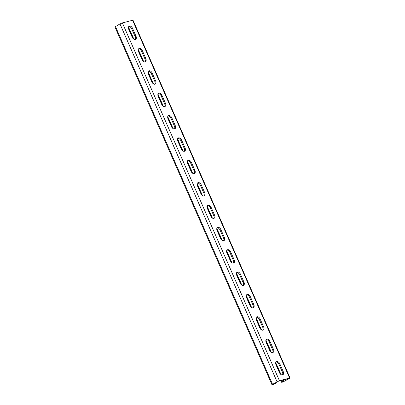<?xml version="1.0" encoding="UTF-8"?>
<svg xmlns="http://www.w3.org/2000/svg" width="405" height="405" viewBox="0 0 405 405"><rect width="100%" height="100%" fill="white"/><g stroke="black" fill="none" stroke-linecap="round" stroke-linejoin="round"><path stroke-width="0.61" d="M274.094 383.646L274.246 383.991L275.749 383.13L275.486 382.846M283.697 381.171L283.849 381.515L282.477 381.869L283.981 381.009L283.561 380.548L282.801 380.746L283.216 381.206L281.586 382.274L282.634 382.092L289.534 378.498L290.081 378.047L289.641 378.073L279.43 380.705L272.53 384.304L271.978 384.75L273.031 384.568L276.509 382.933L276.109 382.492M135.164 39.513A3.078 1.924 60.2 0 0 135.169 36.673L136.004 36.197L132.567 28.37A3.078 1.924 60.2 0 0 129.129 26.188A3.078 1.924 60.2 0 0 128.755 29.352L132.192 37.179A3.078 1.924 60.2 0 0 135.629 39.356A3.078 1.924 60.2 0 0 136.004 36.197M128.76 26.512A3.078 1.924 60.2 0 1 131.736 28.846L135.169 36.673M144.98 61.874A3.078 1.924 60.2 0 0 144.985 59.034L145.82 58.558L142.383 50.731A3.078 1.924 60.2 0 0 138.945 48.549A3.078 1.924 60.2 0 0 138.571 51.713L142.008 59.54A3.078 1.924 60.2 0 0 145.446 61.722A3.078 1.924 60.2 0 0 145.82 58.558M138.576 48.873A3.078 1.924 60.2 0 1 141.553 51.207L144.985 59.034M194.061 173.689A3.078 1.924 60.2 0 0 194.066 170.849L194.901 170.368L191.469 162.542A3.078 1.924 60.2 0 0 188.026 160.36A3.078 1.924 60.2 0 0 187.657 163.524L191.089 171.35A3.078 1.924 60.2 0 0 194.527 173.532A3.078 1.924 60.2 0 0 194.901 170.368M187.662 160.684A3.078 1.924 60.2 0 1 190.633 163.023L194.066 170.849M203.877 196.05A3.078 1.924 60.2 0 0 203.882 193.21L204.717 192.729L201.285 184.903A3.078 1.924 60.2 0 0 197.843 182.726A3.078 1.924 60.2 0 0 197.473 185.89L200.905 193.717A3.078 1.924 60.2 0 0 204.343 195.893A3.078 1.924 60.2 0 0 204.717 192.729M197.478 183.05A3.078 1.924 60.2 0 1 200.45 185.384L203.882 193.21M184.245 151.323A3.078 1.924 60.2 0 0 184.25 148.483L185.085 148.007L181.648 140.181A3.078 1.924 60.2 0 0 178.21 137.999A3.078 1.924 60.2 0 0 177.841 141.163L181.273 148.989A3.078 1.924 60.2 0 0 184.71 151.171A3.078 1.924 60.2 0 0 185.085 148.007M177.846 138.323A3.078 1.924 60.2 0 1 180.817 140.656L184.25 148.483M174.428 128.962A3.078 1.924 60.2 0 0 174.433 126.122L175.269 125.646L171.831 117.82A3.078 1.924 60.2 0 0 168.394 115.638A3.078 1.924 60.2 0 0 168.024 118.802L171.457 126.628A3.078 1.924 60.2 0 0 174.894 128.805A3.078 1.924 60.2 0 0 175.269 125.646M168.029 115.962A3.078 1.924 60.2 0 1 171.001 118.295L174.433 126.122M164.612 106.601A3.078 1.924 60.2 0 0 164.617 103.761L165.453 103.28L162.015 95.453A3.078 1.924 60.2 0 0 158.578 93.277A3.078 1.924 60.2 0 0 158.208 96.436L161.641 104.267A3.078 1.924 60.2 0 0 165.078 106.444A3.078 1.924 60.2 0 0 165.453 103.28M158.213 93.601A3.078 1.924 60.2 0 1 161.185 95.934L164.617 103.761M154.796 84.235A3.078 1.924 60.2 0 0 154.801 81.4L155.636 80.919L152.199 73.092A3.078 1.924 60.2 0 0 148.762 70.91A3.078 1.924 60.2 0 0 148.392 74.074L151.824 81.901A3.078 1.924 60.2 0 0 155.262 84.083A3.078 1.924 60.2 0 0 155.636 80.919M148.392 71.234A3.078 1.924 60.2 0 1 151.369 73.573L154.801 81.4M283.849 381.515L289.19 378.452L278.21 381.282L272.874 384.345L274.246 383.991M276.007 361.949A3.078 1.924 -119.8 0 1 278.979 364.282L279.815 363.806L283.252 371.633A3.078 1.924 -119.8 0 1 282.877 374.792A3.078 1.924 -119.8 0 1 279.44 372.615L276.002 364.789A3.078 1.924 -119.8 0 1 276.377 361.625A3.078 1.924 -119.8 0 1 279.815 363.806M278.979 364.282L282.417 372.109A3.078 1.924 -119.8 0 1 282.412 374.949M266.191 339.587A3.078 1.924 -119.8 0 1 269.163 341.921L269.998 341.44L273.436 349.267A3.078 1.924 -119.8 0 1 273.061 352.431A3.078 1.924 -119.8 0 1 269.624 350.249L266.186 342.422A3.078 1.924 -119.8 0 1 266.561 339.263A3.078 1.924 -119.8 0 1 269.998 341.44M269.163 341.921L272.6 349.748A3.078 1.924 -119.8 0 1 272.595 352.588M217.11 227.772A3.078 1.924 -119.8 0 1 220.082 230.106L220.917 229.63L224.35 237.457A3.078 1.924 -119.8 0 1 223.98 240.621A3.078 1.924 -119.8 0 1 220.538 238.439L217.105 230.612A3.078 1.924 -119.8 0 1 217.48 227.448A3.078 1.924 -119.8 0 1 220.917 229.63M220.082 230.106L223.519 237.932A3.078 1.924 -119.8 0 1 223.514 240.773M207.294 205.411A3.078 1.924 -119.8 0 1 210.266 207.745L211.101 207.269L214.534 215.095A3.078 1.924 -119.8 0 1 214.164 218.26A3.078 1.924 -119.8 0 1 210.721 216.078L207.289 208.251A3.078 1.924 -119.8 0 1 207.664 205.087A3.078 1.924 -119.8 0 1 211.101 207.269M210.266 207.745L213.703 215.571A3.078 1.924 -119.8 0 1 213.698 218.411M226.927 250.133A3.078 1.924 -119.8 0 1 229.898 252.472L230.734 251.991L234.166 259.818A3.078 1.924 -119.8 0 1 233.796 262.982A3.078 1.924 -119.8 0 1 230.359 260.8L226.921 252.973A3.078 1.924 -119.8 0 1 227.296 249.814A3.078 1.924 -119.8 0 1 230.734 251.991M229.898 252.472L233.336 260.299A3.078 1.924 -119.8 0 1 233.331 263.139M236.743 272.499A3.078 1.924 -119.8 0 1 239.714 274.833L240.55 274.352L243.982 282.184A3.078 1.924 -119.8 0 1 243.613 285.343A3.078 1.924 -119.8 0 1 240.175 283.166L236.738 275.339A3.078 1.924 -119.8 0 1 237.112 272.175A3.078 1.924 -119.8 0 1 240.55 274.352M239.714 274.833L243.152 282.66A3.078 1.924 -119.8 0 1 243.147 285.5M246.559 294.86A3.078 1.924 -119.8 0 1 249.531 297.194L250.366 296.718L253.798 304.545A3.078 1.924 -119.8 0 1 253.429 307.709A3.078 1.924 -119.8 0 1 249.991 305.527L246.554 297.7A3.078 1.924 -119.8 0 1 246.928 294.536A3.078 1.924 -119.8 0 1 250.366 296.718M249.531 297.194L252.968 305.021A3.078 1.924 -119.8 0 1 252.963 307.861M256.375 317.221A3.078 1.924 -119.8 0 1 259.347 319.555L260.182 319.079L263.615 326.906A3.078 1.924 -119.8 0 1 263.245 330.07A3.078 1.924 -119.8 0 1 259.808 327.888L256.37 320.061A3.078 1.924 -119.8 0 1 256.745 316.897A3.078 1.924 -119.8 0 1 260.182 319.079M259.347 319.555L262.784 327.387A3.078 1.924 -119.8 0 1 262.779 330.222M289.641 378.073L132.577 20.275L122.366 22.908L119.971 23.92L114.919 26.953L271.978 384.75M128.456 27.181L133.822 39.148M138.272 49.542L143.638 61.509M148.088 71.908L153.454 83.87M157.91 94.269L163.271 106.237M167.726 116.63L173.087 128.598M177.542 138.996L182.903 150.959M187.358 161.357L192.719 173.32M197.174 183.718L202.535 195.686M212.352 218.047L206.99 206.079M222.168 240.408L216.807 228.445M231.984 262.774L226.623 250.806M241.8 285.135L236.439 273.167M251.616 307.496L246.255 295.529M261.433 329.857L256.071 317.895M271.249 352.223L265.888 340.256M281.065 374.584L275.704 362.617M283.561 380.548L283.49 379.92M282.801 380.746L282.731 380.118M280.052 372.063L279.278 372.241M278.802 371.162L279.561 370.945M276.347 365.573L277.106 365.356M267.513 345.45L268.272 345.227M258.679 325.321L259.438 325.104M249.844 305.198L250.604 304.975M247.389 299.604L248.149 299.386M240.297 281.495L239.517 281.672M238.555 279.48L239.315 279.258M227.266 253.763L228.025 253.54M208.884 209.937L208.109 210.114M191.707 170.804L190.947 171.021M180.417 145.086L179.658 145.304M171.583 124.958L170.824 125.18M160.294 99.24L159.535 99.463M151.46 79.117L150.701 79.334M142.626 58.988L141.861 59.211M140.662 54.518L139.882 54.695M140.171 53.399L139.411 53.617M131.336 33.271L130.577 33.493M132.577 20.275L133.022 20.25L290.081 378.047M128.881 27.682L128.395 27.808M128.952 28.34L128.471 28.466M129.372 28.801L128.618 28.993M129.443 29.459L128.871 29.605M129.863 29.919L129.099 30.117M129.934 30.577L129.362 30.724M130.354 31.038L129.59 31.231M130.425 31.696L129.848 31.843M130.845 32.152L130.081 32.349M130.916 32.815L130.339 32.962M131.407 33.929L130.83 34.081M131.827 34.39L131.063 34.587M131.898 35.048L131.321 35.2M132.319 35.508L131.554 35.706M132.389 36.166L131.812 36.313M132.805 36.627L132.045 36.825M132.881 37.285L132.314 37.432M133.296 37.746L132.602 37.923M133.372 38.404L133.042 38.49M133.787 38.865L133.518 38.936M138.697 50.043L138.211 50.169M138.768 50.701L138.287 50.828M139.188 51.162L138.434 51.359M139.259 51.82L138.687 51.967M139.679 52.28L138.915 52.478M139.75 52.939L139.178 53.085M140.241 54.057L139.669 54.204M140.732 55.176L140.155 55.323M141.153 55.637L140.388 55.829M141.223 56.295L140.646 56.442M141.644 56.751L140.879 56.948M141.715 57.409L141.137 57.561M142.135 57.869L141.37 58.067M142.206 58.528L141.629 58.679M142.697 59.646L142.13 59.793M143.112 60.107L142.418 60.289M143.188 60.765L142.859 60.851M143.603 61.226L143.335 61.297M148.513 72.409L148.027 72.53M148.584 73.067L148.103 73.189M149.005 73.523L148.25 73.72M149.075 74.181L148.503 74.333M149.496 74.641L148.731 74.839M149.566 75.3L148.994 75.451M149.987 75.76L149.222 75.958M150.058 76.418L149.485 76.565M150.478 76.879L149.713 77.077M150.549 77.537L149.977 77.684M150.969 77.998L150.204 78.195M151.04 78.656L150.463 78.803M151.531 79.775L150.954 79.922M151.951 80.236L151.186 80.428M152.022 80.894L151.445 81.041M152.442 81.349L151.678 81.547M152.513 82.007L151.946 82.154M152.933 82.468L152.234 82.65M153.004 83.126L152.675 83.212M153.419 83.587L153.151 83.658M158.33 94.77L157.844 94.891M158.401 95.428L157.92 95.55M158.821 95.889L158.066 96.081M158.892 96.547L158.32 96.694M159.312 97.008L158.547 97.2M159.383 97.666L158.811 97.813M159.803 98.121L159.038 98.319M159.874 98.779L159.302 98.931M160.365 99.898L159.793 100.05M160.785 100.359L160.021 100.556M160.856 101.017L160.284 101.164M161.276 101.478L160.512 101.675M161.347 102.136L160.77 102.283M161.767 102.597L161.003 102.794M161.838 103.255L161.261 103.402M162.258 103.715L161.494 103.913M162.329 104.374L161.762 104.52M162.749 104.834L162.051 105.011M162.82 105.492L162.491 105.573M163.24 105.948L162.967 106.019M168.146 117.131L167.66 117.258M168.217 117.789L167.736 117.916M168.637 118.25L167.883 118.442M168.708 118.908L168.136 119.055M169.128 119.369L168.364 119.566M169.199 120.027L168.627 120.174M169.619 120.487L168.855 120.68M169.69 121.146L169.118 121.292M170.11 121.606L169.346 121.799M170.181 122.264L169.609 122.411M170.601 122.72L169.837 122.918M170.672 123.378L170.1 123.53M171.092 123.839L170.328 124.036M171.163 124.497L170.591 124.649M171.654 125.616L171.077 125.763M172.074 126.076L171.31 126.274M172.145 126.735L171.578 126.881M172.565 127.195L171.867 127.372M172.636 127.853L172.307 127.939M173.056 128.314L172.783 128.385M177.962 139.492L177.476 139.619M178.033 140.15L177.552 140.277M178.453 140.611L177.699 140.808M178.524 141.269L177.952 141.416M178.944 141.73L178.18 141.927M179.015 142.388L178.443 142.535M179.435 142.849L178.671 143.046M179.506 143.507L178.934 143.653M179.926 143.967L179.162 144.165M179.997 144.625L179.425 144.772M180.488 145.744L179.916 145.891M180.908 146.205L180.144 146.397M180.979 146.863L180.407 147.01M181.399 147.319L180.635 147.516M181.47 147.977L180.898 148.129M181.891 148.438L181.126 148.635M181.961 149.096L181.394 149.243M182.382 149.556L181.683 149.739M182.452 150.215L182.123 150.301M182.873 150.675L182.599 150.746M187.778 161.858L187.292 161.98M187.849 162.516L187.368 162.638M188.269 162.972L187.515 163.169M188.34 163.63L187.768 163.782M188.76 164.091L187.996 164.288M188.831 164.749L188.259 164.901M189.251 165.21L188.487 165.407M189.322 165.868L188.75 166.015M189.743 166.328L188.978 166.526M189.813 166.987L189.241 167.133M190.234 167.447L189.469 167.645M190.304 168.105L189.732 168.252M190.725 168.566L189.96 168.763M190.795 169.224L190.223 169.371M191.216 169.685L190.451 169.877M191.287 170.343L190.715 170.49M191.778 171.462L191.211 171.604M192.198 171.917L191.499 172.1M192.269 172.576L191.94 172.662M192.689 173.036L192.415 173.107M197.594 184.219L197.113 184.346M197.67 184.877L197.184 184.999M198.085 185.338L197.331 185.53M198.156 185.996L197.584 186.143M198.577 186.457L197.812 186.649M198.647 187.115L198.075 187.262M199.068 187.571L198.303 187.768M199.138 188.229L198.566 188.381M199.559 188.69L198.794 188.887M199.63 189.348L199.057 189.499M200.05 189.808L199.285 190.006M200.121 190.466L199.549 190.613M200.541 190.927L199.776 191.125M200.612 191.585L200.04 191.732M201.032 192.046L200.267 192.243M201.103 192.704L200.531 192.851M201.523 193.165L200.758 193.362M201.594 193.823L201.027 193.97M202.014 194.284L201.315 194.461M202.085 194.942L201.756 195.023M202.505 195.397L202.232 195.468M276.509 382.933L275.749 383.13M283.216 381.206L283.981 381.009M281.035 374.301L280.761 374.367M280.614 373.84L280.285 373.921M280.543 373.182L279.85 373.359M280.123 372.721L279.556 372.868M279.637 371.603L279.06 371.75M279.146 370.484L278.569 370.631M279.07 369.826L278.311 370.023M278.655 369.365L278.078 369.517M278.579 368.707L277.82 368.904M278.164 368.246L277.587 368.398M278.088 367.588L277.329 367.786M277.673 367.132L277.096 367.279M277.597 366.474L276.838 366.667M277.182 366.014L276.605 366.16M276.691 364.895L276.114 365.042M276.615 364.237L275.861 364.429M276.2 363.776L275.719 363.898M276.124 363.118L275.643 363.244M271.218 351.935L270.945 352.006M270.798 351.474L270.469 351.56M270.727 350.816L270.029 350.998M270.307 350.36L269.74 350.502M270.236 349.702L269.477 349.895M269.816 349.242L269.244 349.388M269.745 348.583L268.986 348.781M269.33 348.123L268.753 348.27M269.254 347.465L268.495 347.662M268.839 347.004L268.262 347.151M268.763 346.346L268.004 346.543M268.348 345.885L267.771 346.032M267.857 344.766L267.28 344.918M267.781 344.108L267.022 344.306M267.366 343.648L266.789 343.799M267.29 342.989L266.531 343.187M266.875 342.534L266.298 342.681M266.799 341.876L266.044 342.068M266.384 341.415L265.903 341.536M266.308 340.757L265.827 340.878M261.402 329.574L261.129 329.645M260.982 329.113L260.653 329.199M260.911 328.455L260.212 328.637M260.491 327.994L259.924 328.141M260.42 327.336L259.656 327.534M260 326.875L259.428 327.027M259.929 326.217L259.17 326.415M259.509 325.762L258.937 325.909M259.023 324.643L258.446 324.79M258.947 323.985L258.188 324.182M258.532 323.524L257.955 323.671M258.456 322.866L257.696 323.063M258.041 322.405L257.464 322.552M257.965 321.747L257.205 321.945M257.55 321.286L256.973 321.433M257.474 320.628L256.714 320.826M257.059 320.168L256.481 320.32M256.983 319.51L256.228 319.707M256.567 319.049L256.087 319.175M256.492 318.391L256.011 318.517M251.586 307.213L251.313 307.284M251.166 306.752L250.837 306.838M251.095 306.094L250.396 306.271M250.675 305.633L250.108 305.78M250.184 304.514L249.612 304.661M250.113 303.856L249.348 304.054M249.693 303.396L249.121 303.548M249.622 302.738L248.862 302.935M249.202 302.277L248.629 302.429M249.131 301.619L248.371 301.816M248.716 301.163L248.138 301.31M248.64 300.505L247.88 300.697M248.224 300.044L247.647 300.191M247.733 298.925L247.156 299.072M247.657 298.267L246.898 298.465M247.242 297.807L246.665 297.953M247.166 297.149L246.412 297.341M246.751 296.688L246.27 296.814M246.675 296.03L246.194 296.156M241.77 284.852L241.496 284.917M241.35 284.391L241.021 284.472M241.279 283.733L240.58 283.91M240.859 283.272L240.292 283.419M240.788 282.614L240.023 282.811M240.368 282.153L239.795 282.3M239.876 281.035L239.304 281.181M239.806 280.376L239.041 280.574M239.385 279.916L238.813 280.068M238.894 278.797L238.322 278.949M238.823 278.139L238.064 278.336M238.408 277.678L237.831 277.83M238.332 277.02L237.573 277.217M237.917 276.564L237.34 276.711M237.841 275.906L237.082 276.099M237.426 275.446L236.849 275.592M237.35 274.787L236.596 274.98M236.935 274.327L236.449 274.448M236.859 273.669L236.378 273.795M231.954 262.486L231.68 262.556M231.533 262.025L231.204 262.111M231.463 261.367L230.764 261.549M231.042 260.911L230.475 261.053M230.971 260.253L230.207 260.445M230.551 259.792L229.979 259.939M230.48 259.134L229.716 259.332M230.06 258.673L229.488 258.82M229.989 258.015L229.225 258.213M229.569 257.555L228.997 257.702M229.498 256.897L228.734 257.094M229.078 256.436L228.506 256.583M229.007 255.778L228.248 255.975M228.587 255.317L228.015 255.469M228.516 254.659L227.757 254.856M228.101 254.198L227.524 254.35M227.61 253.084L227.033 253.231M227.534 252.426L226.78 252.619M227.119 251.966L226.633 252.087M227.043 251.308L226.562 251.429M222.137 240.124L221.864 240.195M221.717 239.664L221.388 239.75M221.646 239.006L220.948 239.188M221.226 238.545L220.659 238.692M221.155 237.887L220.391 238.084M220.735 237.426L220.163 237.578M220.664 236.768L219.9 236.965M220.244 236.312L219.672 236.459M220.173 235.654L219.409 235.847M219.753 235.194L219.181 235.34M219.682 234.535L218.918 234.733M219.262 234.075L218.69 234.222M219.191 233.417L218.427 233.614M218.771 232.956L218.199 233.103M218.7 232.298L217.941 232.495M218.285 231.837L217.708 231.984M218.209 231.179L217.45 231.376M217.794 230.718L217.217 230.87M217.718 230.06L216.964 230.258M217.303 229.6L216.817 229.726M217.227 228.941L216.746 229.068M212.321 217.763L212.048 217.834M211.901 217.303L211.572 217.389M211.83 216.645L211.132 216.822M211.41 216.184L210.843 216.331M211.339 215.526L210.575 215.723M210.919 215.065L210.347 215.212M210.848 214.407L210.084 214.604M210.428 213.946L209.856 214.098M210.357 213.288L209.593 213.486M209.937 212.827L209.365 212.979M209.866 212.169L209.101 212.367M209.446 211.714L208.874 211.861M209.375 211.056L208.61 211.248M208.955 210.595L208.383 210.742M208.464 209.476L207.892 209.623M208.393 208.818L207.633 209.015M207.978 208.357L207.4 208.504M207.902 207.699L207.147 207.892M207.487 207.238L207.001 207.365M207.411 206.58L206.93 206.707M279.43 380.705L122.366 22.908M277.035 381.718L119.971 23.92M272.53 384.304L115.466 26.502M131.736 28.846L132.567 28.37M151.369 73.573L152.199 73.092M161.185 95.934L162.015 95.453M171.001 118.295L171.831 117.82M180.817 140.656L181.648 140.181M190.633 163.023L191.469 162.542M200.45 185.384L201.285 184.903M141.553 51.207L142.383 50.731M282.133 381.824L281.521 380.432M282.417 372.109L283.252 371.633M262.784 327.387L263.615 326.906M252.968 305.021L253.798 304.545M243.152 282.66L243.982 282.184M233.336 260.299L234.166 259.818M223.519 237.932L224.35 237.457M213.703 215.571L214.534 215.095M272.6 349.748L273.436 349.267M281.586 382.274L280.852 380.604"/></g></svg>
